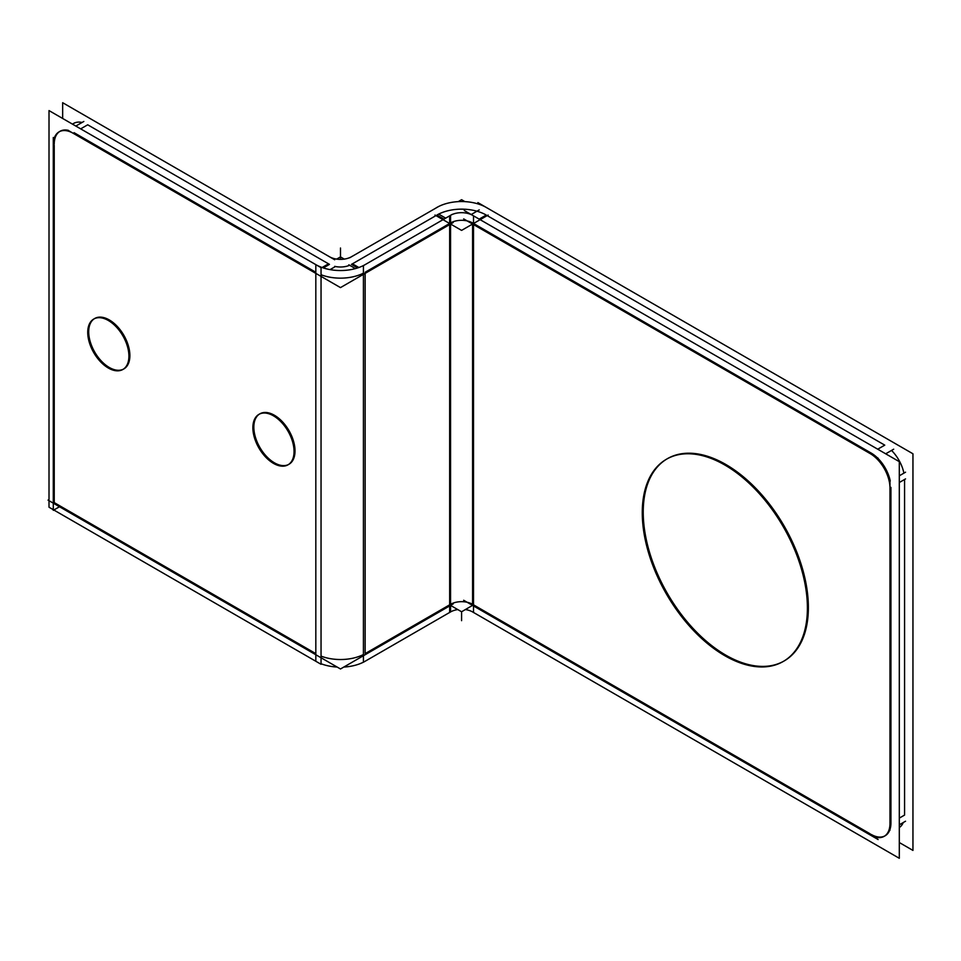 <?xml version="1.0" encoding="UTF-8"?>
<svg xmlns="http://www.w3.org/2000/svg" width="961" height="961" viewBox="0 0 961 961"><rect width="100%" height="100%" fill="white"/><g stroke="black" fill="none" stroke-linecap="round" stroke-linejoin="round"><path stroke-width="1.44" d="M903.244 822.556A28.025 16.181 60 0 1 899.304 827.577A28.025 16.181 60 0 0 903.244 822.556M899.304 482.518L904.577 479.467L904.577 815.072L904.577 479.467L899.304 482.518L905.538 478.914M891.544 450.433A28.025 16.181 60 0 1 903.905 473.148A28.025 16.181 60 0 0 891.544 450.433M884.769 445.147L487.179 215.6L884.769 445.147L877.717 449.207L884.769 445.147M784.176 660.928A116.774 67.414 -120 0 0 802.075 567.362A116.774 67.414 -120 0 0 725.795 464.463A116.774 67.414 -120 0 0 667.414 458.685M666.934 458.962A116.774 67.414 -120 0 0 649.648 552.683A116.774 67.414 -120 0 0 725.795 655.15A116.774 67.414 -120 0 0 783.695 661.204M884.637 836.046A28.025 16.181 -120 0 1 871.11 834.388A28.025 16.181 -120 0 0 890.931 822.952L890.931 487.347L890.931 822.952A28.025 16.181 -120 0 1 885.129 835.782M890.258 481.029A28.025 16.181 -120 0 0 871.11 453.027L473.509 223.469L871.11 453.027A28.025 16.181 -120 0 1 890.258 481.029M473.509 604.829L870.137 833.824L473.509 604.829L461.58 611.773L461.58 620.674L461.58 611.773L449.604 604.853L365.132 653.624L449.652 604.829M450.565 222.94A15.568 8.985 180 0 1 472.584 222.94A15.568 8.985 180 0 0 450.565 222.94M443.958 219.12L436.919 215.048A34.872 20.133 180 0 1 486.242 215.048L479.191 219.12M450.565 604.301A15.568 8.985 180 0 1 472.584 604.301L472.584 224.045L472.584 604.301A15.568 8.985 180 0 0 450.565 604.301L450.565 224.045L450.565 604.301M449.652 223.469L365.132 272.263L449.652 223.469M351.486 264.371L435.982 215.6L351.486 264.371L357.636 267.927M321.046 274.738A34.872 20.133 0 0 0 363.426 273.176A34.872 20.133 0 0 1 321.046 274.738M334.704 266.365A15.568 8.985 0 0 0 349.78 265.224A15.568 8.985 0 0 1 334.704 266.365M74.658 122.852L73.697 123.404A28.025 16.181 60 0 1 82.045 122.479A28.025 16.181 60 0 0 72.555 124.185M329.467 264.371L87.703 124.798L80.664 128.87L87.703 124.798L329.467 264.371L323.328 267.927M259.866 413.831A29.118 16.805 60 0 1 274.426 415.272A29.118 16.805 60 0 1 293.441 440.931A29.118 16.805 60 0 1 288.985 464.259A29.118 16.805 60 0 1 274.426 462.818A29.118 16.805 60 0 1 255.53 437.591A29.118 16.805 60 0 1 259.398 414.119M74.057 132.678L315.821 272.263L74.057 132.678M315.821 653.624L54.236 502.603L54.236 145.255L54.236 502.603L315.821 653.624L315.821 273.368L315.821 653.624M59.57 131.585A28.025 16.181 -120 0 0 54.236 144.126A28.025 16.181 -120 0 1 68.399 130.36A28.025 16.181 -120 0 0 60.05 131.297M94.731 318.487A29.118 16.805 60 0 1 109.29 319.929A29.118 16.805 60 0 1 128.306 345.588A29.118 16.805 60 0 1 123.849 368.916A29.118 16.805 60 0 1 109.29 367.474A29.118 16.805 60 0 1 90.394 342.26A29.118 16.805 60 0 1 94.262 318.776M321.046 656.111A34.872 20.133 0 0 0 363.426 654.549A34.872 20.133 0 0 1 321.046 656.111M477.869 202.591L912.95 453.784L912.95 850.413L899.304 842.533M730.024 658.513A116.774 67.414 60 0 1 649.588 556.155A116.774 67.414 60 0 1 666.453 459.238A116.774 67.414 60 0 1 730.024 468.199M719.657 462.217A116.774 67.414 60 0 1 800.093 564.575A116.774 67.414 60 0 1 783.215 661.492A116.774 67.414 60 0 1 719.657 652.519M464.223 210.483L899.304 461.664L899.304 858.293L473.509 612.457M889.946 822.388A28.025 16.181 60 0 1 884.168 836.334A28.025 16.181 60 0 1 869.2 834.364M905.538 821.223L899.304 824.826M905.538 472.199L899.304 475.803M889.97 830.22L889.97 481.185M869.2 453.051A28.025 16.181 60 0 1 889.946 488.993M893.694 449.195L885.694 453.808M479.227 209.894L471.226 214.519M878.126 458.181L463.658 218.892M434.997 215.048L461.58 230.4L488.152 215.048M458.265 201.618L461.58 199.708L464.884 201.618M457.772 609.574A15.568 8.985 0 0 0 449.652 612.505L449.652 215.889A15.568 8.985 0 0 1 473.509 215.889L473.509 612.505A15.568 8.985 0 0 0 465.388 609.574M449.652 612.457L363.426 662.237L363.426 265.62L452.283 214.327M438.624 214.063L445.676 218.135M348.819 264.804L355.378 268.599M453.232 222.508L364.387 273.801M322.115 267.506L328.554 263.794M336.674 259.11L340.482 256.911L344.278 259.11M313.899 272.263L340.482 287.603L367.054 272.263M352.399 263.794L358.837 267.506M352.399 256.215L352.399 256.167A15.568 8.985 180 0 1 328.554 256.167L328.554 256.215M334.704 259.77L62.657 102.707L62.657 118.467M274.762 416.618A29.118 16.805 -120 0 0 258.905 414.383A29.118 16.805 -120 0 0 254.701 438.552A29.118 16.805 -120 0 0 274.762 464.067M53.84 510.003L321.046 664.279L321.046 267.651L49.011 110.587L49.011 499.588L48.05 500.14L320.085 657.204M53.287 509.678L49.011 507.216L49.011 500.693M109.614 321.274A29.118 16.805 -120 0 0 93.77 319.04A29.118 16.805 -120 0 0 89.565 343.209A29.118 16.805 -120 0 0 109.614 368.724M107.031 367.234A29.118 16.805 -120 0 0 122.888 369.468A29.118 16.805 -120 0 0 127.092 345.311A29.118 16.805 -120 0 0 107.031 319.785M272.167 462.577A29.118 16.805 -120 0 0 288.024 464.812A29.118 16.805 -120 0 0 292.228 440.643A29.118 16.805 -120 0 0 272.167 415.128M75.823 126.071L83.835 121.458M68.267 130.444L319.689 275.603M330.067 269.609L335.269 266.617M74.057 133.819A28.025 16.181 -120 0 0 59.089 131.849A28.025 16.181 -120 0 0 53.299 145.796M53.287 137.507L53.287 510.327L59.486 506.747M313.899 653.624L340.482 668.976L367.054 653.624M366.081 264.083L366.081 264.071A34.872 20.133 180 0 1 314.872 264.071L314.872 264.071M363.426 662.177A34.872 20.133 180 0 1 343.786 667.054M337.167 667.054A34.872 20.133 180 0 1 321.046 663.739M364.387 655.162L453.232 603.868M463.658 600.253L878.126 839.542M487.179 207.996A34.872 20.133 0 0 0 435.982 207.996M438.624 206.507L349.78 257.74M725.795 464.463A116.774 67.414 -120 0 0 643.221 512.141A116.774 67.414 -120 0 0 725.795 655.15A116.774 67.414 -120 0 0 808.369 607.484A116.774 67.414 -120 0 0 725.795 464.463M904.577 815.072L899.304 818.123L904.577 815.072M109.29 367.474A29.118 16.805 60 0 1 88.7 331.821A29.118 16.805 60 0 1 109.29 319.929A29.118 16.805 60 0 1 129.879 355.594A29.118 16.805 60 0 1 109.29 367.474M274.426 462.818A29.118 16.805 60 0 1 253.836 427.152A29.118 16.805 60 0 1 274.426 415.272A29.118 16.805 60 0 1 295.015 450.925A29.118 16.805 60 0 1 274.426 462.818M365.132 273.368L365.132 653.624L365.132 273.368M436.919 215.048A34.872 20.133 180 0 1 486.242 215.048M450.565 215.312L450.565 611.929M340.482 258.016L340.482 248.01L340.482 258.016M315.821 661.252L315.821 264.635"/></g></svg>
